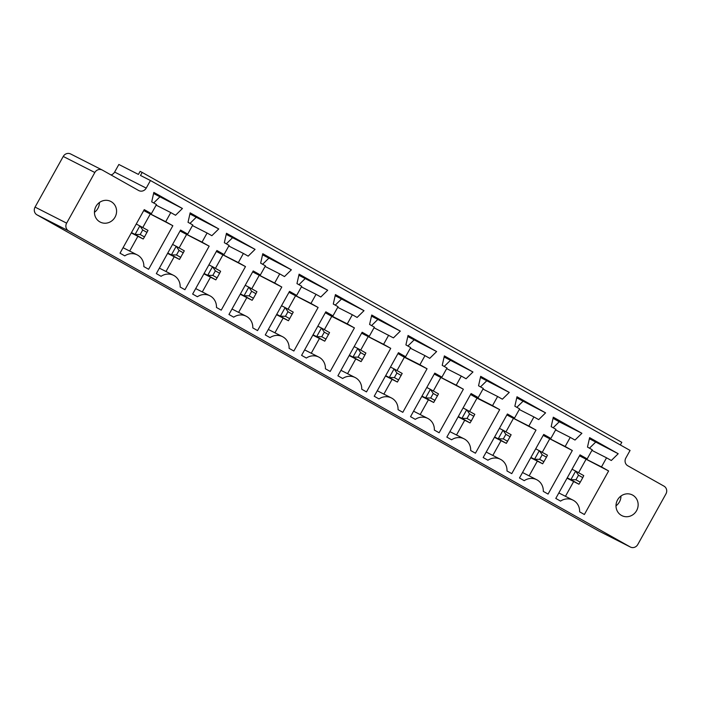 <?xml version="1.0" encoding="UTF-8"?>
<svg xmlns="http://www.w3.org/2000/svg" width="701" height="701" viewBox="0 0 701 701"><rect width="100%" height="100%" fill="white"/><g stroke="black" fill="none" stroke-linecap="round" stroke-linejoin="round"><path stroke-width="1.05" d="M70.827 154.071A5.801 5.468 116.9 0 0 63.239 156.454L35.05 207.102A5.801 5.468 -63.1 0 0 36.995 214.848L598.584 530.885A5.801 5.468 116.9 0 0 598.777 530.99L630.365 547.034A5.801 5.468 116.9 0 0 637.761 544.546L665.95 493.898A5.801 5.468 116.9 0 0 664.005 486.152L627.781 465.771A5.801 5.468 -63.1 0 1 625.835 458.025L630.068 450.428L150.443 180.516L146.22 188.113A5.801 5.468 -63.1 0 1 138.632 190.497L102.416 170.115A5.801 5.468 116.9 0 0 94.828 172.499L66.639 223.146A5.801 5.468 -63.1 0 0 68.584 230.892L630.173 546.929A5.801 5.468 116.9 0 0 630.365 547.034M150.443 180.516L140.489 175.46L142.18 172.42L140.121 171.377L138.43 174.418L118.855 164.472L114.631 172.069A5.801 5.468 -63.1 0 1 110.986 174.935M581.9 433.297L575.004 440.062L570.237 437.38L565.164 446.493L572.314 450.515L548.068 494.074L543.301 491.392A13.144 12.39 116.9 0 0 536.712 479.712A13.144 12.39 116.9 0 0 524.243 480.667L519.476 477.986L543.722 434.427L550.863 438.449L555.946 429.327L551.179 426.646L553.299 417.2L581.9 433.297L559.24 421.783L553.15 427.759M538.692 419.619L533.925 416.937L528.852 426.059L536.002 430.081L511.756 473.639L506.989 470.958A13.144 12.39 116.9 0 0 500.4 459.278A13.144 12.39 116.9 0 0 487.922 460.233L483.164 457.543L507.401 413.984L514.552 418.015L519.625 408.893L514.858 406.212L516.987 396.766L545.58 412.863L538.692 419.619M499.682 409.647L475.436 453.205L470.678 450.524A13.144 12.39 116.9 0 0 464.088 438.844A13.144 12.39 116.9 0 0 451.61 439.79L446.844 437.109L471.09 393.55L478.24 397.572L483.313 388.459L478.546 385.778L480.676 376.332L509.268 392.42L502.372 399.184L497.614 396.503L492.531 405.625L499.682 409.647L477.022 398.133L469.635 411.399M442.235 365.344L444.364 355.898L472.956 371.986L466.06 378.75L461.293 376.069L456.22 385.182L463.37 389.204L439.124 432.762L434.357 430.081A13.144 12.39 116.9 0 0 427.776 418.409A13.144 12.39 116.9 0 0 415.299 419.356L410.532 416.674L434.778 373.116L441.919 377.138L447.001 368.025L442.235 365.344M374.22 396.24L398.457 352.682L405.607 356.704L410.681 347.582L405.914 344.901L408.043 335.464L436.635 351.551L429.748 358.316L424.981 355.635L419.908 364.748L427.058 368.77L402.812 412.328L398.045 409.647A13.144 12.39 116.9 0 0 391.456 397.975A13.144 12.39 116.9 0 0 378.978 398.922L374.22 396.24M161.099 276.299L156.332 273.618L180.569 230.059L187.719 234.09L192.793 224.968L188.026 222.287L190.155 212.841L218.756 228.938L211.86 235.694L207.093 233.012L202.019 242.134L209.17 246.156L184.924 289.715L180.157 287.033A13.144 12.39 116.9 0 0 173.568 275.353A13.144 12.39 116.9 0 0 161.099 276.299M224.346 242.721L226.476 233.275L255.068 249.372L248.172 256.137L243.405 253.455L238.331 262.568L245.481 266.59L221.236 310.149L216.469 307.467A13.144 12.39 116.9 0 0 209.888 295.787A13.144 12.39 116.9 0 0 197.41 296.742L192.644 294.061L216.889 250.502L224.04 254.524L229.113 245.403L224.346 242.721M332.984 315.827L338.057 306.714L333.29 304.032L335.42 294.586L364.012 310.674L357.116 317.439L352.349 314.758L347.275 323.88L354.426 327.902L330.18 371.46L325.413 368.779A13.144 12.39 116.9 0 0 318.832 357.098A13.144 12.39 116.9 0 0 306.355 358.045L301.588 355.363L325.834 311.805L332.984 315.827L325.658 312.111M296.663 295.393L301.737 286.28L296.97 283.598L299.099 274.152L327.7 290.24L320.804 297.005L316.037 294.324L310.964 303.437L318.114 307.467L293.868 351.017L289.101 348.336A13.144 12.39 116.9 0 0 282.512 336.664A13.144 12.39 116.9 0 0 270.034 337.61L265.276 334.929L289.513 291.371L296.663 295.393L289.347 291.677M284.483 276.571L279.725 273.889L274.652 283.002L281.793 287.024L257.556 330.583L252.789 327.902A13.144 12.39 116.9 0 0 246.2 316.23A13.144 12.39 116.9 0 0 233.722 317.176L228.955 314.495L253.201 270.936L260.351 274.958L265.425 265.845L260.658 263.164L262.787 253.718L291.379 269.806L284.483 276.571M388.669 335.192L383.587 344.314L390.737 348.336L366.492 391.894L361.734 389.213A13.144 12.39 116.9 0 0 355.144 377.532A13.144 12.39 116.9 0 0 342.666 378.487L337.9 375.806L362.145 332.248L369.296 336.27L374.369 327.148L369.602 324.467L371.732 315.021L400.324 331.117L393.427 337.882L374.027 327.761M153.843 192.407L182.435 208.495L175.548 215.26L170.781 212.578L165.708 221.7L172.849 225.722L148.612 269.28L143.845 266.599A13.144 12.39 116.9 0 0 137.256 254.919A13.144 12.39 116.9 0 0 124.778 255.865L120.011 253.184L144.257 209.625L151.407 213.647L156.481 204.534L151.714 201.853L153.843 192.407M601.476 466.927L608.626 470.949L584.38 514.508L579.622 511.826A13.144 12.39 116.9 0 0 573.032 500.155A13.144 12.39 116.9 0 0 560.555 501.101L555.788 498.42L580.034 454.861L587.184 458.883L592.257 449.77L587.491 447.089L589.62 437.643L618.212 453.731L611.316 460.496L606.549 457.814L601.476 466.927L579.525 455.773M142.18 172.42L621.805 442.331L620.341 444.951M553.054 418.304L559.24 421.783M555.604 429.941L570.237 437.38M543.205 435.339L565.164 446.493M543.196 435.374L572.314 450.515M543.547 434.734L550.863 438.449M549.654 439.001L542.267 452.276M537.352 461.109L529.132 475.865M519.283 409.507L533.925 416.937M516.742 397.87L545.58 412.863M522.92 401.349L516.83 407.325M506.893 414.904L528.852 426.059M506.876 414.931L536.002 430.081M513.334 418.567L505.956 431.842M501.04 440.666L492.821 455.431M507.235 414.291L514.552 418.015M464.719 420.232L456.509 434.997M470.581 394.47L492.531 405.625M470.564 394.497L477.022 398.133M482.971 389.073L497.614 396.503M480.43 377.436L509.268 392.42M486.608 380.915L480.518 386.882M470.923 393.857L478.24 397.572M444.11 356.993L472.956 371.986M434.602 373.423L441.919 377.138M450.296 360.472L444.206 366.448M446.66 368.63L461.293 376.069M434.269 374.036L456.22 385.182M434.252 374.062L463.37 389.204M440.71 377.699L433.323 390.965M428.407 399.798L420.188 414.554M398.291 352.989L405.607 356.704M419.908 364.748L397.949 353.593L404.389 357.256L427.058 368.77M404.389 357.256L397.011 370.531M392.096 379.364L383.876 394.12M407.798 336.559L436.635 351.551M410.348 348.195L424.981 355.635M413.976 340.038L407.886 346.014M180.402 230.366L187.719 234.09M180.043 231.006L209.17 246.156M186.51 234.642L179.123 247.909M174.207 256.741L165.988 271.506M180.061 230.98L202.019 242.134M192.46 225.582L207.093 233.012M189.91 213.945L218.756 228.938M196.087 217.424L189.997 223.4M226.221 234.379L255.068 249.372M216.714 250.809L224.04 254.524M232.408 237.858L226.318 243.834M228.771 246.016L243.405 253.455M216.381 251.414L238.331 262.568M216.364 251.449L245.481 266.59M222.822 255.076L215.435 268.352M210.519 277.184L202.3 291.94M335.166 295.691L364.012 310.674M341.352 299.169L335.262 305.145M337.716 307.327L352.349 314.758M347.275 323.88L325.325 312.725L331.766 316.388L354.426 327.902M331.766 316.388L324.379 329.654M319.463 338.487L311.244 353.251M298.854 275.256L327.7 290.24M305.031 278.735L298.941 284.702M301.404 286.884L316.037 294.324M288.987 292.317L318.114 307.467M295.445 295.953L288.067 309.22M283.151 318.052L274.932 332.809M289.005 292.291L310.964 303.437M265.083 266.45L279.725 273.889M262.542 254.814L291.379 269.806M268.72 258.292L262.63 264.268M252.693 271.848L274.652 283.002M252.675 271.883L281.793 287.024M259.133 275.519L251.747 288.786M246.831 297.618L238.62 312.374M253.035 271.243L260.351 274.958M361.637 333.159L383.587 344.314M361.62 333.185L390.737 348.336M371.486 316.125L400.324 331.117M377.664 319.603L371.574 325.579M368.078 336.822L360.691 350.097M355.775 358.921L347.565 373.686M361.979 332.546L369.296 336.27M115.043 217.135A11.593 10.936 116.9 0 0 110.767 201.432A11.593 10.936 116.9 0 0 95.765 206.813A11.593 10.936 116.9 0 0 100.261 222.103A11.593 10.936 116.9 0 0 115.043 217.135M153.598 193.511L182.435 208.495M159.775 196.99L153.685 202.957M156.139 205.148L170.781 212.578M144.091 209.932L151.407 213.647M172.849 225.722L143.731 210.572L165.708 221.7M150.189 214.208L142.802 227.475M137.887 236.307L129.676 251.072M636.604 510.643A11.593 10.936 116.9 0 0 632.328 494.941A11.593 10.936 116.9 0 0 617.327 500.321A11.593 10.936 116.9 0 0 621.822 515.612A11.593 10.936 116.9 0 0 636.604 510.643M579.508 455.808L608.626 470.949M591.916 450.375L606.549 457.814M585.966 459.444L578.579 472.711M573.663 481.543L565.453 496.299M589.375 438.738L618.212 453.731M595.552 442.217L589.462 448.193M579.867 455.168L587.184 458.883M94.442 212.315A11.593 10.936 116.9 0 0 97.877 208.416A11.593 10.936 116.9 0 0 99.419 202.51M615.995 505.815A11.593 10.936 116.9 0 0 619.439 501.916A11.593 10.936 116.9 0 0 620.981 496.019M535.722 448.789L547.446 455.194L546.473 457.192L542.653 463.799L530.736 457.744M546.473 457.192L542.188 454.774L539.349 450.629L534.556 459.243L530.929 457.402M542.188 454.774L539.647 459.33L534.556 459.243L542.653 463.799M499.41 428.355L503.029 430.195L498.236 438.808L506.341 443.365L494.424 437.31M510.162 436.758L505.868 434.34L503.029 430.195L511.134 434.751L506.341 443.365M505.868 434.34L503.336 438.896L498.236 438.808L494.617 436.968M463.089 407.921L474.822 414.317L471.309 420.872L470.029 422.931L458.112 416.876M473.841 416.315L469.556 413.905L466.717 409.761L461.924 418.366L458.305 416.525M469.556 413.905L467.015 418.462L461.924 418.366L470.029 422.931M426.778 387.487L430.405 389.327L425.612 397.931L433.709 402.488L421.792 396.442M437.529 395.881L433.244 393.471L430.405 389.327L438.502 393.883L433.709 402.488M433.244 393.471L430.703 398.028L425.612 397.931L421.984 396.091M390.466 367.044L394.085 368.884L389.292 377.497L397.397 382.054L385.48 375.999M401.217 375.447L396.924 373.028L394.085 368.884L402.19 373.449L397.397 382.054M396.924 373.028L394.391 377.594L389.292 377.497L385.673 375.657M172.577 244.43L176.196 246.27L171.403 254.884L179.509 259.44L167.592 253.385M183.329 252.824L179.035 250.415L176.196 246.27L184.302 250.827L179.509 259.44M179.035 250.415L176.503 254.971L171.403 254.884L167.784 253.043M208.889 264.864L212.517 266.704L207.724 275.318L204.096 273.478M215.356 270.849L219.641 273.267L220.613 271.261L212.517 266.704L215.356 270.849L212.815 275.405L207.724 275.318L215.82 279.874L203.903 273.819M317.833 326.175L321.461 328.015L316.668 336.62L324.765 341.185L312.848 335.131M328.585 334.57L324.3 332.16L321.461 328.015L329.558 332.572L324.765 341.185M324.3 332.16L321.759 336.717L316.668 336.62L313.04 334.78M281.522 305.741L285.141 307.581L280.347 316.186L288.453 320.751L276.536 314.696M292.273 314.136L287.98 311.726L285.141 307.581L293.246 312.138L288.453 320.751M287.98 311.726L285.447 316.282L280.347 316.186L276.729 314.346M245.21 285.298L248.829 287.138L244.036 295.752L240.417 293.912M251.668 291.283L255.953 293.701L256.934 291.704L248.829 287.138L251.668 291.283L249.127 295.848L244.036 295.752L252.141 300.308L240.224 294.254M354.154 346.609L357.773 348.45L352.98 357.063L349.361 355.223M360.612 352.594L364.897 355.013L365.878 353.006L357.773 348.45L360.612 352.594L358.071 357.151L352.98 357.063L361.085 361.62L349.168 355.565M136.266 223.996L147.99 230.392L144.476 236.947L143.197 239.006L131.28 232.951M147.008 232.39L142.724 229.981L139.885 225.836L135.091 234.441L131.473 232.601M142.724 229.981L140.182 234.537L135.091 234.441L143.197 239.006M572.034 469.223L575.661 471.063L570.868 479.677L567.249 477.837M578.5 475.208L582.785 477.626L583.758 475.628L575.661 471.063L578.5 475.208L575.959 479.773L570.868 479.677L578.973 484.233L567.056 478.187M539.647 459.33L543.932 461.749M503.336 438.896L507.62 441.315M467.015 418.462L471.309 420.872M430.703 398.028L434.988 400.437M394.391 377.594L398.676 380.003M176.503 254.971L180.788 257.39M212.815 275.405L217.108 277.824L215.82 279.874M219.641 273.267L217.108 277.824M321.759 336.717L326.053 339.135M285.447 316.282L289.732 318.692M249.127 295.848L253.42 298.258L252.141 300.308M255.953 293.701L253.42 298.258M358.071 357.151L362.364 359.569L361.085 361.62M364.897 355.013L362.364 359.569M140.182 234.537L144.476 236.947M575.959 479.773L580.253 482.183L578.973 484.233M582.785 477.626L580.253 482.183M36.995 214.848L68.584 230.892M598.584 530.885L630.173 546.929M35.05 207.102L66.639 223.146M63.239 156.454L94.828 172.499M114.631 172.069L146.22 188.113M70.635 153.966L102.223 170.01M536.712 479.712L522.525 472.509M500.4 459.278L486.205 452.066M464.088 438.844L449.893 431.632M427.776 418.409L413.581 411.198M391.456 397.975L377.261 390.764M173.568 275.353L159.381 268.141M209.888 295.787L195.693 288.584M318.832 357.098L304.637 349.887M282.512 336.664L268.317 329.452M246.2 316.23L232.005 309.018M355.144 377.532L340.949 370.33M137.256 254.919L123.061 247.707M573.032 500.155L558.837 492.943"/></g></svg>
